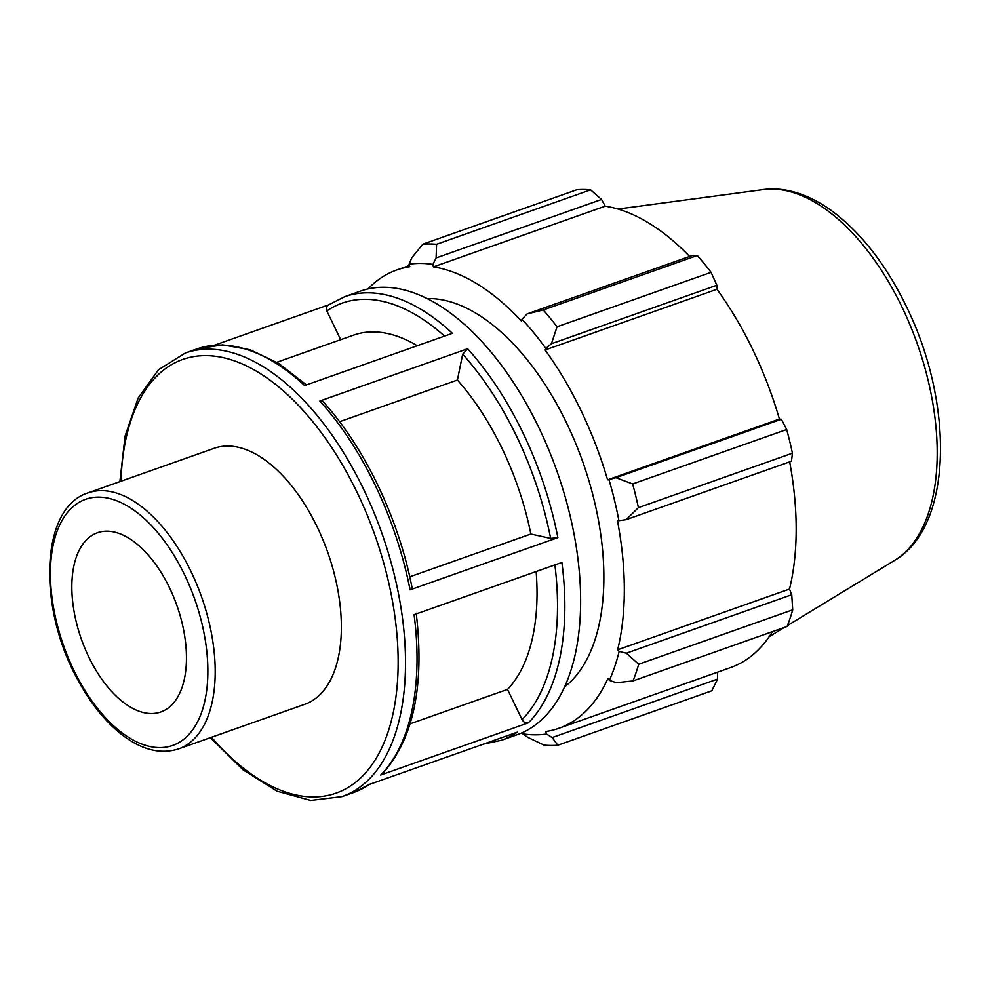 <?xml version="1.0" encoding="UTF-8"?>
<svg xmlns="http://www.w3.org/2000/svg" width="990" height="990" viewBox="0 0 990 990"><rect width="100%" height="100%" fill="white"/><g stroke="black" fill="none" stroke-linecap="round" stroke-linejoin="round"><path stroke-width="1.49" d="M88.531 537.966A95.052 50.639 70.5 0 1 97.466 532.744A95.052 50.639 70.5 0 1 173.448 596.525A95.052 50.639 70.5 0 1 169.76 706.761A95.052 50.639 70.5 0 1 160.813 711.971A95.052 50.639 70.5 0 1 84.843 648.19A95.052 50.639 70.5 0 1 88.531 537.966M214.236 448.272A135.779 72.332 70.5 0 1 327.69 552.185A135.779 72.332 70.5 0 1 304.734 704.311L178.559 748.91A135.779 72.332 -109.5 0 0 191.033 571.552A135.779 72.332 -109.5 0 0 88.073 492.871L214.236 448.272M360.41 291.134A235.224 125.309 70.5 0 1 556.949 471.166A235.224 125.309 70.5 0 1 517.176 734.704L501.435 740.26A235.224 125.309 -109.5 0 0 517.3 732.167L369.493 784.402A235.224 125.309 70.5 0 1 353.628 792.507L342.045 796.604A235.224 125.309 -109.5 0 0 363.652 489.357A235.224 125.309 -109.5 0 0 185.266 353.034L196.849 348.95A235.224 125.309 70.5 0 1 304.623 385.555L452.43 333.308A235.224 125.309 -109.5 0 0 344.656 296.703L360.41 291.134M380.667 775.034L528.474 722.787A235.224 125.309 -109.5 0 0 561.899 562.444L414.092 614.691A235.224 125.309 70.5 0 1 380.667 775.034L382.053 774.155M410.058 589.854L557.865 537.62A235.224 125.309 -109.5 0 0 467.639 348.765L319.832 401.012A235.224 125.309 70.5 0 1 410.058 589.854C412.409 588.926 412.781 588.208 411.184 587.714M328.334 304.969L214.743 345.114M322.789 401.346L319.832 401.012M536.147 571.552A196.02 104.42 70.5 0 1 507.524 689.399L522.064 719.619C523.673 722.354 525.801 723.405 528.474 722.787M467.639 348.765L462.664 354.21L457.405 380.049A196.02 104.42 70.5 0 1 530.85 534.018L550.65 538.412L557.865 537.62M328.791 304.809C326.391 305.984 325.747 308.026 326.849 310.934L340.696 339.694M276.792 362.278L353.554 335.14A196.02 104.42 70.5 0 1 417.273 345.745M410.107 723.826L507.524 689.399M409.749 576.811L530.85 534.018M457.405 380.049L339.57 421.703M626.088 519.676L638.414 507.635A261.36 139.231 -109.5 0 0 632.672 483.949L615.941 477.712L608.974 479.606A245.681 130.878 70.5 0 1 618.923 520.691L626.088 519.676L791.505 461.216L792.433 453.197L638.414 507.635M608.974 479.606L607.588 479.816A243.07 129.492 -109.5 0 0 545.106 350.002L545.837 348.406L551.455 343.728L557.036 326.774A261.36 139.231 -109.5 0 0 543.275 309.957L527.076 313.929L521.965 319.226A245.681 130.878 70.5 0 1 545.837 348.406M521.965 319.226L521.495 321.144A243.07 129.492 -109.5 0 0 433.385 266.904L432.902 264.417L436.12 257.945L436.578 244.295A261.36 139.231 -109.5 0 0 422.841 244.184L411.791 257.759L409.08 264.231A245.681 130.878 70.5 0 1 432.902 264.417M409.08 264.231L409.811 266.731A243.07 129.492 -109.5 0 0 396.804 269.961A243.07 129.492 -109.5 0 0 367.946 288.969M522.46 732.575L522.708 733.85L527.831 737.364L544.054 745.124A261.36 139.231 -109.5 0 0 557.791 745.235L552.16 737.55L546.529 734.023A245.681 130.878 70.5 0 1 522.708 733.85M546.529 734.023L545.799 731.523A243.07 129.492 -109.5 0 0 558.806 728.306A243.07 129.492 -109.5 0 0 607.947 678.422L609.345 680.353L616.312 682.729L633.031 680.922A261.36 139.231 -109.5 0 0 638.686 664.24L626.336 653.19L619.158 651.42A245.681 130.878 70.5 0 1 609.345 680.353M619.158 651.42L617.649 649.799A243.07 129.492 -109.5 0 0 617.413 520.455L618.923 520.691M427.21 298.547A209.088 111.387 70.5 0 1 582.825 462.008A209.088 111.387 70.5 0 1 564.486 686.961M607.588 479.816L779.439 419.067L781.345 419.253L615.941 477.712M632.672 483.949L786.704 429.499L781.345 419.253M617.649 649.799L789.513 589.062L791.74 594.73L626.336 653.19M638.686 664.24L792.718 609.803L791.74 594.73M717.639 672.16L717.577 679.091L552.16 737.55M557.791 745.235L711.822 690.785L717.577 679.091M422.841 244.184L576.873 189.746A261.36 139.231 70.5 0 1 590.609 189.845L436.578 244.295M543.275 309.957L697.294 255.507L692.48 255.457L527.076 313.929M436.12 257.945L601.524 199.485L590.609 189.845M601.524 199.485L605.236 206.167A243.07 129.492 70.5 0 1 689.634 256.472M697.294 255.507A261.36 139.231 70.5 0 1 711.068 272.337L557.036 326.774M551.455 343.728L716.859 285.256L711.068 272.337M716.859 285.256L716.97 289.266A243.07 129.492 70.5 0 1 779.439 419.067M786.704 429.499A261.36 139.231 70.5 0 1 792.433 453.197M789.673 461.86A243.07 129.492 70.5 0 1 789.513 589.062M792.718 609.803A261.36 139.231 70.5 0 1 787.062 626.484L633.031 680.922M772.435 631.657A243.07 129.492 70.5 0 1 730.657 667.557L558.806 728.306M545.106 350.002L716.97 289.266M433.385 266.904L605.236 206.167M184.647 574.93A130.556 69.547 70.5 0 1 184.932 738.293A130.556 69.547 70.5 0 1 73.644 669.797A130.556 69.547 70.5 0 1 73.347 506.435A130.556 69.547 70.5 0 1 184.647 574.93M554.895 564.919A230.002 122.525 70.5 0 1 522.064 719.619M462.664 354.21A230.002 122.525 70.5 0 1 550.65 538.412M326.849 310.934A230.002 122.525 70.5 0 1 444.547 336.105M120.99 481.227A230.002 122.525 70.5 0 1 209.199 355.719A230.002 122.525 70.5 0 1 357.254 492.735A230.002 122.525 70.5 0 1 376.336 758.043A230.002 122.525 70.5 0 1 211.489 737.265M894.428 560.501C953.135 526.47 954.113 403.549 906.481 306.69C887.226 267.028 863.812 236.214 836.278 214.261C824.187 204.806 811.874 197.913 799.326 193.607C787.1 189.424 775.096 188.088 763.34 189.585A197.926 105.435 70.5 0 1 901.989 307.036A197.926 105.435 70.5 0 1 894.428 560.501L787.409 625.593M178.559 748.91C160.566 754.64 141.669 749.888 121.881 734.667C104.581 721.067 89.471 701.997 76.564 677.469C37.373 605.187 40.739 507.462 88.073 492.871M370.334 783.981L353.628 792.507M416.221 613.231C424.772 685.971 413.387 739.604 382.066 774.143M322.827 401.396C364.716 447.319 398.797 518.711 412.162 588.27M196.849 348.95L222.651 344.854L250.26 349.792L278.537 363.355L306.504 384.887M483.541 744.096L501.435 740.26M327.95 305.229L344.656 296.703M342.045 796.604L310.699 800.415L277.076 791.208L243.082 769.861L210.375 737.661M119.889 481.623L125.087 436.033L138.117 398.054L158.487 369.765L185.266 353.034M763.34 189.585L618.02 209.038M784.389 627.425L769.168 636.681M396.804 269.961L409.452 265.493"/></g></svg>
